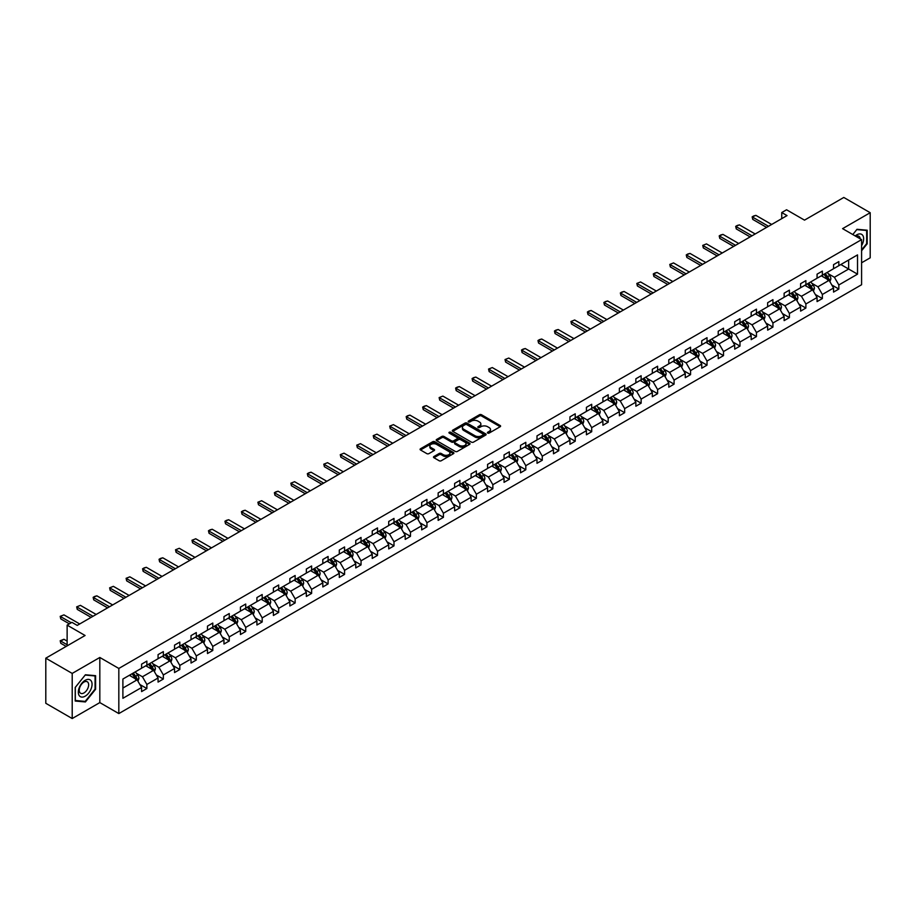 <?xml version="1.0" encoding="UTF-8"?>
<svg xmlns="http://www.w3.org/2000/svg" width="916" height="916" viewBox="0 0 916 916"><rect width="100%" height="100%" fill="white"/><g stroke="black" fill="none" stroke-linecap="round" stroke-linejoin="round"><path stroke-width="1.37" d="M487.701 433.073A1.03 0.595 0 0 0 489.155 433.073L500.17 426.719A1.466 0.847 0 0 0 500.605 426.123A1.466 0.847 0 0 0 500.17 425.528L481.507 414.753A1.466 0.847 0 0 0 479.434 414.753L468.42 421.108A1.03 0.595 0 0 0 469.874 421.944L471.305 421.12A4.694 2.714 0 0 1 477.934 421.12L479.492 422.024A4.694 2.714 0 0 1 480.866 423.936A4.694 2.714 0 0 1 479.492 425.848L478.06 426.673A1.03 0.595 0 0 0 479.515 427.509L480.946 426.696A4.694 2.714 0 0 1 487.575 426.696L489.133 427.589A4.694 2.714 0 0 1 490.507 429.501A4.694 2.714 0 0 1 489.133 431.413L487.701 432.238A1.03 0.595 0 0 0 487.701 433.073L487.701 432.238M861.59 262.789L870.2 257.82L870.2 212.707L843.796 197.455L804.511 220.138L786.558 209.775L781.749 212.546L781.749 218.649M72.204 718.545L99.821 702.595L99.821 657.47L72.204 673.42L72.204 718.545L45.8 703.293L45.8 658.18L85.085 635.498L67.131 625.124L67.131 645.86M72.204 673.42L45.8 658.18M433.932 456.523A1.466 0.847 0 0 0 433.497 457.118A1.466 0.847 0 0 0 433.932 457.725L439.165 460.748A1.466 0.847 0 0 0 441.237 460.748L453.466 453.683A1.466 0.847 0 0 0 453.901 453.088A1.466 0.847 0 0 0 453.466 452.481L434.814 441.718A1.466 0.847 0 0 0 432.741 441.718L420.501 448.771A1.466 0.847 0 0 0 420.078 449.378A1.466 0.847 0 0 0 420.501 449.974L426.833 453.626A1.466 0.847 0 0 0 428.906 453.626L434.138 450.603A1.466 0.847 0 0 0 434.562 449.996A1.466 0.847 0 0 0 434.138 449.401L431.001 447.592A3.927 2.267 0 0 1 429.856 445.989A3.927 2.267 0 0 1 432.272 443.905A3.927 2.267 0 0 1 436.543 444.386L448.829 451.485A3.927 2.267 0 0 1 449.985 453.088A3.927 2.267 0 0 1 447.558 455.172A3.927 2.267 0 0 1 443.287 454.68L441.237 453.5A1.466 0.847 0 0 0 439.165 453.5L433.932 456.523L433.932 457.725L439.165 454.725L439.165 453.5M67.131 625.124L71.94 622.353L77.219 625.399L787.027 215.592L781.749 212.546M99.821 657.47L118.828 668.451L861.59 239.626L861.59 284.739L118.828 713.575L118.828 668.451M870.2 212.707L842.583 228.645L861.59 239.626M471.408 442.13A1.466 0.847 0 0 0 473.48 442.13L485.709 435.066A1.466 0.847 0 0 0 486.144 434.47A1.466 0.847 0 0 0 485.709 433.875L467.057 423.1A1.466 0.847 0 0 0 464.973 423.1L452.744 430.165A1.466 0.847 0 0 0 452.321 430.76A1.466 0.847 0 0 0 452.744 431.356L471.408 442.13M449.584 433.302A1.03 0.595 0 0 1 450.626 433.451L469.576 444.386L457.359 451.439A1.466 0.847 0 0 1 455.286 451.439L436.623 440.665L441.856 437.665L441.856 436.451L436.623 439.462A1.466 0.847 0 0 0 436.199 440.069A1.466 0.847 0 0 0 436.623 440.665L436.623 439.462M441.856 437.665A1.466 0.847 0 0 1 443.939 437.665L443.939 436.451A1.466 0.847 0 0 0 441.856 436.451M443.939 436.451L451.496 440.814A1.466 0.847 0 0 0 453.58 440.814L457.05 438.81A1.466 0.847 0 0 0 457.473 438.214A1.466 0.847 0 0 0 457.05 437.608L449.172 433.062A1.03 0.595 0 0 1 450.626 432.226L469.587 443.184A1.466 0.847 0 0 1 470.022 443.779A1.466 0.847 0 0 1 469.587 444.375L469.587 443.184M122.893 679.031L141.591 668.233L141.591 664.157L146.869 661.1L146.869 665.188L158.067 658.73L158.067 654.642L163.346 651.597L163.346 655.673L174.544 649.215L174.544 645.127L179.822 642.082L179.822 646.169L191.02 639.7L191.02 635.612L196.299 632.567L196.299 636.654L207.485 630.185L207.485 626.109L212.775 623.052L212.775 627.139L223.962 620.682L223.962 616.594L229.252 613.548L229.252 617.624L240.439 611.167L240.439 607.079L245.717 604.033L245.717 608.121L256.915 601.652L256.915 597.564L262.194 594.518L262.194 598.606L273.392 592.148L273.392 588.061L278.67 585.003L278.67 589.091L289.868 582.633L289.868 578.546L295.147 575.5L295.147 579.588L306.345 573.118L306.345 569.031L311.623 565.985L311.623 570.073L322.821 563.603L322.821 559.527L328.1 556.47L328.1 560.558L339.298 554.1L339.298 550.012L344.576 546.966L344.576 551.043L355.763 544.585L355.763 540.497L361.053 537.452L361.053 541.539L372.24 535.07L372.24 530.982L377.529 527.937L377.529 532.024L388.716 525.555L388.716 521.479L393.995 518.422L393.995 522.509L405.193 516.052L405.193 511.964L410.471 508.918L410.471 512.994L421.669 506.537L421.669 502.449L426.948 499.403L426.948 503.491L438.146 497.022L438.146 492.934L443.424 489.888L443.424 493.976L454.622 487.507L454.622 483.43L459.901 480.373L459.901 484.461L471.099 478.003L471.099 473.916L476.377 470.87L476.377 474.946L487.575 468.488L487.575 464.401L492.854 461.355L492.854 465.442L504.052 458.973L504.052 454.886L509.33 451.84L509.33 455.928L520.517 449.458L520.517 445.382L525.807 442.325L525.807 446.413L536.994 439.955L536.994 435.867L542.272 432.821L542.272 436.898L553.47 430.44L553.47 426.352L558.749 423.306L558.749 427.394L569.947 420.925L569.947 416.837L575.225 413.792L575.225 417.879L586.423 411.421L586.423 407.334L591.702 404.277L591.702 408.364L602.9 401.906L602.9 397.819L608.178 394.773L608.178 398.861L619.376 392.392L619.376 388.304L624.655 385.258L624.655 389.346L635.853 382.877L635.853 378.789L641.131 375.743L641.131 379.831L652.329 373.373L652.329 369.285L657.608 366.228L657.608 370.316L668.795 363.858L668.795 359.77L674.084 356.725L674.084 360.812L685.271 354.343L685.271 350.255L690.561 347.21L690.561 351.297L701.748 344.828L701.748 340.752L707.026 337.695L707.026 341.783L718.224 335.325L718.224 331.237L723.503 328.191L723.503 332.268L734.701 325.81L734.701 321.722L739.979 318.676L739.979 322.764L751.177 316.295L751.177 312.207L756.456 309.161L756.456 313.249L767.654 306.78L767.654 302.704L772.932 299.647L772.932 303.734L784.13 297.276L784.13 293.189L789.409 290.143L789.409 294.219L800.607 287.761L800.607 283.674L805.885 280.628L805.885 284.716L817.072 278.246L817.072 274.159L822.362 271.113L822.362 275.201L833.549 268.731L833.549 264.655L838.838 261.598L838.838 265.686L857.525 254.9L857.525 274.159L838.838 284.956L838.838 289.044L833.549 292.089L833.549 288.002L822.362 294.471L822.362 298.559L817.072 301.604L817.072 297.517L805.885 303.975L805.885 308.062L800.607 311.119L800.607 307.032L789.409 313.49L789.409 317.577L784.13 320.623L784.13 316.535L772.932 323.005L772.932 327.092L767.654 330.138L767.654 326.05L756.456 332.519L756.456 336.596L751.177 339.653L751.177 335.565L739.979 342.023L739.979 346.111L734.701 349.156L734.701 345.08L723.503 351.538L723.503 355.626L718.224 358.671L718.224 354.584L707.026 361.053L707.026 365.14L701.748 368.186L701.748 364.099L690.561 370.568L690.561 374.644L685.271 377.701L685.271 373.614L674.084 380.071L674.084 384.159L668.795 387.205L668.795 383.128L657.608 389.586L657.608 393.674L652.329 396.72L652.329 392.632L641.131 399.101L641.131 403.189L635.853 406.235L635.853 402.147L624.655 408.616L624.655 412.692L619.376 415.75L619.376 411.662L608.178 418.12L608.178 422.207L602.9 425.253L602.9 421.177L591.702 427.635L591.702 431.722L586.423 434.768L586.423 430.68L575.225 437.15L575.225 441.237L569.947 444.283L569.947 440.195L558.749 446.665L558.749 450.741L553.47 453.798L553.47 449.71L542.272 456.168L542.272 460.256L536.994 463.301L536.994 459.225L525.807 465.683L525.807 469.771L520.517 472.816L520.517 468.729L509.33 475.198L509.33 479.286L504.052 482.331L504.052 478.244L492.854 484.701L492.854 488.789L487.575 491.846L487.575 487.759L476.377 494.216L476.377 498.304L471.099 501.35L471.099 497.262L459.901 503.731L459.901 507.819L454.622 510.865L454.622 506.777L443.424 513.246L443.424 517.322L438.146 520.38L438.146 516.292L426.948 522.75L426.948 526.837L421.669 529.883L421.669 525.807L410.471 532.265L410.471 536.352L405.193 539.398L405.193 535.31L393.995 541.78L393.995 545.867L388.716 548.913L388.716 544.825L377.529 551.295L377.529 555.371L372.24 558.428L372.24 554.34L361.053 560.798L361.053 564.886L355.763 567.931L355.763 563.855L344.576 570.313L344.576 574.401L339.298 577.446L339.298 573.359L328.1 579.828L328.1 583.916L322.821 586.961L322.821 582.874L311.623 589.343L311.623 593.419L306.345 596.476L306.345 592.389L295.147 598.846L295.147 602.934L289.868 605.98L289.868 601.904L278.67 608.361L278.67 612.449L273.392 615.495L273.392 611.407L262.194 617.876L262.194 621.964L256.915 625.01L256.915 620.922L245.717 627.391L245.717 631.467L240.439 634.525L240.439 630.437L229.252 636.895L229.252 640.982L223.962 644.028L223.962 639.952L212.775 646.41L212.775 650.497L207.485 653.543L207.485 649.455L196.299 655.925L196.299 660.012L191.02 663.058L191.02 658.97L179.822 665.428L179.822 669.516L174.544 672.573L174.544 668.485L163.346 674.943L163.346 679.031L158.067 682.077L158.067 677.989L146.869 684.458L146.869 688.546L141.591 691.591L141.591 687.504L122.893 698.301L122.893 679.031M145.816 665.795L153.625 670.306L142.438 676.775L136.324 673.249M142.438 676.775L146.869 684.458M153.625 670.306L158.067 677.989M141.591 667.26L142.438 667.753L146.869 665.188M162.292 656.291L170.101 660.802L158.915 667.26L152.8 663.734M158.915 667.26L163.346 674.943M170.101 660.802L174.544 668.485M158.067 657.745L158.915 658.238L163.346 655.673M178.769 646.776L186.578 651.287L175.38 657.745L169.277 654.219M175.38 657.745L179.822 665.428M186.578 651.287L191.02 658.97M174.544 648.242L175.38 648.723L179.822 646.169M195.234 637.261L203.054 641.773L191.856 648.242L185.742 644.715M191.856 648.242L196.299 655.925M203.054 641.773L207.485 649.455M191.02 638.727L191.856 639.219L196.299 636.654M211.71 627.746L219.531 632.269L208.333 638.727L202.218 635.2M208.333 638.727L212.775 646.41M219.531 632.269L223.962 639.952M207.485 629.212L208.333 629.704L212.775 627.139M228.187 618.243L236.007 622.754L224.809 629.212L218.695 625.685M224.809 629.212L229.252 636.895M236.007 622.754L240.439 630.437M223.962 619.708L224.809 620.189L229.252 617.624M244.664 608.728L252.484 613.239L241.286 619.708L235.172 616.17M241.286 619.708L245.717 627.391M252.484 613.239L256.915 620.922M240.439 610.193L241.286 610.674L245.717 608.121M261.14 599.213L268.961 603.724L257.762 610.193L251.648 606.667M257.762 610.193L262.194 617.876M268.961 603.724L273.392 611.407M256.915 600.678L257.762 601.171L262.194 598.606M277.617 589.709L285.437 594.221L274.239 600.678L268.125 597.152M274.239 600.678L278.67 608.361M285.437 594.221L289.868 601.904M273.392 591.163L274.239 591.656L278.67 589.091M294.093 580.194L301.902 584.706L290.716 591.163L284.601 587.637M290.716 591.163L295.147 598.846M301.902 584.706L306.345 592.389M289.868 581.66L290.716 582.141L295.147 579.588M310.57 570.679L318.379 575.191L307.192 581.66L301.078 578.122M307.192 581.66L311.623 589.343M318.379 575.191L322.821 582.874M306.345 572.145L307.192 572.626L311.623 570.073M327.046 561.165L334.855 565.676L323.657 572.145L317.554 568.618M323.657 572.145L328.1 579.828M334.855 565.676L339.298 573.359M322.821 562.63L323.657 563.122L328.1 560.558M343.523 551.661L351.332 556.172L340.134 562.63L334.031 559.104M340.134 562.63L344.576 570.313M351.332 556.172L355.763 563.855M339.298 553.115L340.134 553.607L344.576 551.043M359.988 542.146L367.808 546.657L356.61 553.115L350.496 549.589M356.61 553.115L361.053 560.798M367.808 546.657L372.24 554.34M355.763 543.612L356.61 544.093L361.053 541.539M376.465 532.631L384.285 537.142L373.087 543.612L366.973 540.074M373.087 543.612L377.529 551.295M384.285 537.142L388.716 544.825M372.24 534.097L373.087 534.578L377.529 532.024M392.941 523.116L400.761 527.627L389.563 534.097L383.449 530.57M389.563 534.097L393.995 541.78M400.761 527.627L405.193 535.31M388.716 524.582L389.563 525.074L393.995 522.509M409.418 513.613L417.238 518.124L406.04 524.582L399.926 521.055M406.04 524.582L410.471 532.265M417.238 518.124L421.669 525.807M405.193 515.067L406.04 515.559L410.471 512.994M425.894 504.098L433.715 508.609L422.516 515.067L416.402 511.54M422.516 515.067L426.948 522.75M433.715 508.609L438.146 516.292M421.669 505.563L422.516 506.044L426.948 503.491M442.371 494.583L450.18 499.094L438.993 505.563L432.879 502.025M438.993 505.563L443.424 513.246M450.18 499.094L454.622 506.777M438.146 496.048L438.993 496.541L443.424 493.976M458.847 485.068L466.656 489.579L455.47 496.048L449.355 492.522M455.47 496.048L459.901 503.731M466.656 489.579L471.099 497.262M454.622 486.533L455.47 487.026L459.901 484.461M475.324 475.564L483.133 480.076L471.946 486.533L465.832 483.007M471.946 486.533L476.377 494.216M483.133 480.076L487.575 487.759M471.099 477.018L471.946 477.511L476.377 474.946M491.8 466.049L499.609 470.561L488.411 477.018L482.308 473.492M488.411 477.018L492.854 484.701M499.609 470.561L504.052 478.244M487.575 467.515L488.411 467.996L492.854 465.442M508.265 456.534L516.086 461.046L504.888 467.515L498.773 463.988M504.888 467.515L509.33 475.198M516.086 461.046L520.517 468.729M504.052 458L504.888 458.492L509.33 455.928M524.742 447.019L532.562 451.542L521.364 458L515.25 454.473M521.364 458L525.807 465.683M532.562 451.542L536.994 459.225M520.517 448.485L521.364 448.977L525.807 446.413M541.219 437.516L549.039 442.027L537.841 448.485L531.727 444.958M537.841 448.485L542.272 456.168M549.039 442.027L553.47 449.71M536.994 438.982L537.841 439.462L542.272 436.898M557.695 428.001L565.515 432.512L554.317 438.982L548.203 435.444M554.317 438.982L558.749 446.665M565.515 432.512L569.947 440.195M553.47 429.467L554.317 429.947L558.749 427.394M574.172 418.486L581.992 422.997L570.794 429.467L564.68 425.94M570.794 429.467L575.225 437.15M581.992 422.997L586.423 430.68M569.947 419.952L570.794 420.444L575.225 417.879M590.648 408.983L598.457 413.494L587.27 419.952L581.156 416.425M587.27 419.952L591.702 427.635M598.457 413.494L602.9 421.177M586.423 410.437L587.27 410.929L591.702 408.364M607.125 399.468L614.934 403.979L603.747 410.437L597.633 406.91M603.747 410.437L608.178 418.12M614.934 403.979L619.376 411.662M602.9 400.933L603.747 401.414L608.178 398.861M623.601 389.953L631.41 394.464L620.224 400.933L614.109 397.395M620.224 400.933L624.655 408.616M631.41 394.464L635.853 402.147M619.376 391.418L620.224 391.899L624.655 389.346M640.078 380.438L647.887 384.949L636.689 391.418L630.586 387.892M636.689 391.418L641.131 399.101M647.887 384.949L652.329 392.632M635.853 381.903L636.689 382.396L641.131 379.831M656.543 370.934L664.363 375.445L653.165 381.903L647.051 378.377M653.165 381.903L657.608 389.586M664.363 375.445L668.795 383.128M652.329 372.388L653.165 372.881L657.608 370.316M673.02 361.419L680.84 365.931L669.642 372.388L663.528 368.862M669.642 372.388L674.084 380.071M680.84 365.931L685.271 373.614M668.795 362.885L669.642 363.366L674.084 360.812M689.496 351.904L697.316 356.416L686.118 362.885L680.004 359.347M686.118 362.885L690.561 370.568M697.316 356.416L701.748 364.099M685.271 353.37L686.118 353.851L690.561 351.297M705.973 342.389L713.793 346.901L702.595 353.37L696.481 349.843M702.595 353.37L707.026 361.053M713.793 346.901L718.224 354.584M701.748 343.855L702.595 344.347L707.026 341.783M722.449 332.886L730.27 337.397L719.071 343.855L712.957 340.328M719.071 343.855L723.503 351.538M730.27 337.397L734.701 345.08M718.224 334.34L719.071 334.832L723.503 332.268M738.926 323.371L746.746 327.882L735.548 334.34L729.434 330.813M735.548 334.34L739.979 342.023M746.746 327.882L751.177 335.565M734.701 324.837L735.548 325.317L739.979 322.764M755.402 313.856L763.211 318.367L752.025 324.837L745.91 321.298M752.025 324.837L756.456 332.519M763.211 318.367L767.654 326.05M751.177 315.322L752.025 315.814L756.456 313.249M771.879 304.341L779.688 308.852L768.501 315.322L762.387 311.795M768.501 315.322L772.932 323.005M779.688 308.852L784.13 316.535M767.654 305.807L768.501 306.299L772.932 303.734M788.355 294.837L796.164 299.349L784.966 305.807L778.863 302.28M784.966 305.807L789.409 313.49M796.164 299.349L800.607 307.032M784.13 296.292L784.966 296.784L789.409 294.219M804.832 285.323L812.641 289.834L801.443 296.292L795.34 292.765M801.443 296.292L805.885 303.975M812.641 289.834L817.072 297.517M800.607 286.788L801.443 287.269L805.885 284.716M821.297 275.808L829.117 280.319L817.919 286.788L811.805 283.262M817.919 286.788L822.362 294.471M829.117 280.319L833.549 288.002M817.072 277.273L817.919 277.766L822.362 275.201M840.842 264.529L848.651 269.041L834.396 277.273L828.282 273.747M834.396 277.273L838.838 284.956M857.525 274.159L848.651 269.041L848.651 260.018L857.525 254.9M99.821 702.595L118.828 713.575M833.549 267.758L834.396 268.251L838.838 265.686M122.893 688.053L137.148 679.821L129.339 675.31M137.148 679.821L141.591 687.504M831.808 284.99L838.838 289.044M815.332 294.494L822.362 298.559M798.855 304.009L805.885 308.062M782.39 313.524L789.409 317.577M765.913 323.039L772.932 327.092M749.437 332.542L756.456 336.596M732.96 342.057L739.979 346.111M716.484 351.572L723.503 355.626M700.007 361.087L707.026 365.14M683.531 370.591L690.561 374.644M667.054 380.106L674.084 384.159M650.578 389.621L657.608 393.674M634.101 399.136L641.131 403.189M617.636 408.639L624.655 412.692M601.159 418.154L608.178 422.207M584.683 427.669L591.702 431.722M568.206 437.172L575.225 441.237M551.73 446.687L558.749 450.741M535.253 456.202L542.272 460.256M518.777 465.717L525.807 469.771M502.3 475.221L509.33 479.286M485.824 484.736L492.854 488.789M469.358 494.251L476.377 498.304M452.882 503.766L459.901 507.819M436.405 513.269L443.424 517.322M419.929 522.784L426.948 526.837M403.452 532.299L410.471 536.352M386.976 541.814L393.995 545.867M370.499 551.317L377.529 555.371M354.023 560.832L361.053 564.886M337.546 570.347L344.576 574.401M321.081 579.862L328.1 583.916M304.604 589.366L311.623 593.419M288.128 598.881L295.147 602.934M271.651 608.396L278.67 612.449M255.175 617.899L262.194 621.964M238.698 627.414L245.717 631.467M222.222 636.929L229.252 640.982M205.745 646.444L212.775 650.497M189.269 655.948L196.299 660.012M172.792 665.463L179.822 669.516M156.327 674.977L163.346 679.031M139.85 684.492L146.869 688.546M861.59 250.755L867.189 243.793L867.189 230.202L856.998 229.298L852.785 234.542L856.792 229.595L866.662 230.477L866.662 243.645L861.59 249.954M95.596 689.267L95.596 675.676L85.406 674.771L75.215 687.447L75.215 701.038L85.406 701.954L95.596 689.267L95.069 688.969M488.114 433.222L489.133 432.638A4.694 2.714 0 0 0 490.507 430.726L490.507 429.501M480.866 423.936L480.866 425.161A4.694 2.714 0 0 1 479.492 427.074L478.473 427.658M500.147 426.73L481.507 415.967A1.466 0.847 0 0 0 479.434 415.967L468.832 422.093M485.686 435.077L467.057 424.314A1.466 0.847 0 0 0 464.973 424.314L452.767 431.367M483.121 434.894A1.03 0.595 0 0 0 483.121 434.047L466.736 424.6A1.03 0.595 0 0 0 465.294 424.6L463.782 425.459A4.694 2.714 0 0 0 462.408 427.383A4.694 2.714 0 0 0 463.782 429.295L474.98 435.753A4.694 2.714 0 0 0 481.621 435.753L483.121 434.894L483.121 436.108A1.03 0.595 0 0 0 483.419 435.695L483.419 434.47M462.408 427.383L462.408 428.596A4.694 2.714 0 0 0 463.782 430.509L463.782 429.295M483.121 436.108L481.621 436.978A4.694 2.714 0 0 1 474.98 436.978L463.782 430.509M443.939 437.665L451.496 442.039A1.466 0.847 0 0 0 453.58 442.039L457.05 440.024A1.466 0.847 0 0 0 457.473 439.428L457.473 438.214M459.351 445.348A3.927 2.267 0 0 0 463.633 445.84A3.927 2.267 0 0 0 466.049 443.745A3.927 2.267 0 0 0 464.904 442.142L460.576 439.646A1.466 0.847 0 0 0 458.504 439.646L455.023 441.649A1.466 0.847 0 0 0 454.599 442.256A1.466 0.847 0 0 0 455.023 442.852L459.351 445.348L459.351 446.573A3.927 2.267 0 0 0 463.633 447.054A3.927 2.267 0 0 0 466.049 444.97L466.049 443.745M454.599 442.256L454.599 443.47A1.466 0.847 0 0 0 455.023 444.065L455.023 442.852M459.351 446.573L455.023 444.065M449.985 453.088L449.985 454.302A3.927 2.267 0 0 1 447.558 456.397A3.927 2.267 0 0 1 443.287 455.905L441.237 454.725A1.466 0.847 0 0 0 439.165 454.725M429.856 445.989L429.856 447.214A3.927 2.267 0 0 0 431.001 448.817L431.001 447.592M434.138 449.401L434.138 450.603L431.001 448.817M453.466 452.481L453.466 453.683L434.814 442.932A1.466 0.847 0 0 0 432.741 442.932L420.524 449.985L420.501 448.771M84.329 701.324L85.406 701.954M829.919 281.716L830.892 278.911A3.962 2.29 -120 0 0 829.633 275.533L827.263 272.373M823.003 276.792L821.973 275.418M827.492 279.804L828.751 279.071A3.962 2.29 -120 0 0 827.617 276.701L825.247 273.529M824.263 274.102L826.873 277.582A2.015 1.168 60 0 1 827.24 278.201L828.751 279.071M823.988 274.262L826.358 277.422A3.962 2.29 60 0 1 827.343 279.3M768.501 226.298L752.734 217.206L752.734 219.393L752.162 216.863L753.742 215.947L755.906 215.374L771.661 224.466M766.6 227.397L752.734 219.393M755.906 215.374L752.162 216.863M813.442 291.219L814.416 288.414A3.962 2.29 -120 0 0 813.156 285.048L810.786 281.888M806.527 286.307L805.496 284.933M811.015 289.319L812.274 288.586A3.962 2.29 -120 0 0 811.141 286.204L808.771 283.044M807.786 283.616L810.397 287.097A2.015 1.168 60 0 1 810.763 287.716L812.274 288.586M807.511 283.777L809.881 286.937A3.962 2.29 60 0 1 810.866 288.803M796.966 300.734L797.939 297.929A3.962 2.29 -120 0 0 796.68 294.563L794.309 291.391M790.05 295.822L789.031 294.448M794.538 298.834L795.809 298.101A3.962 2.29 -120 0 0 794.676 295.719L792.294 292.559M791.31 293.131L793.92 296.612A2.015 1.168 60 0 1 794.287 297.219L795.809 298.101M791.035 293.28L793.405 296.452A3.962 2.29 60 0 1 794.39 298.318M752.025 235.813L736.269 226.71L736.269 228.908L735.685 226.378L737.265 225.462L739.43 224.889L755.185 233.981M750.124 236.912L736.269 228.908M739.43 224.889L735.685 226.378M735.548 245.328L719.793 236.225L719.793 238.423L719.209 235.893L720.789 234.977L722.953 234.393L738.72 243.496M733.647 246.415L719.793 238.423M722.953 234.393L719.209 235.893M861.59 245.648A9.71 5.611 120 0 0 862.735 243.29A9.71 5.611 120 0 0 862.3 234.851A9.71 5.611 120 0 0 855.223 235.95M860.216 238.824A6.641 3.836 120 0 0 858.865 236.282A6.641 3.836 120 0 0 855.979 236.385M866.009 230.099L866.662 230.477M91.142 688.763A9.71 5.611 120 0 0 88.623 679.386A9.71 5.611 120 0 0 79.245 687.71A9.71 5.611 120 0 0 81.764 697.087A9.71 5.611 120 0 0 91.142 688.763M88.016 687.882A6.641 3.836 120 0 0 87.26 681.756A6.641 3.836 120 0 0 79.875 687.149A6.641 3.836 120 0 0 80.619 693.275A6.641 3.836 120 0 0 88.016 687.882M75.318 700.522L75.318 687.355L85.188 675.069L95.069 675.951L95.069 689.118L85.188 701.404L75.215 700.465M94.417 675.573L95.069 675.951M780.489 310.249L781.462 307.444A3.962 2.29 -120 0 0 780.203 304.078L777.833 300.906M773.573 305.326L772.554 303.952M778.062 308.349L779.333 307.616A3.962 2.29 -120 0 0 778.199 305.234L775.829 302.062M774.833 302.635L777.444 306.127A2.015 1.168 60 0 1 777.81 306.734L779.333 307.616M774.558 302.795L776.928 305.967A3.962 2.29 60 0 1 777.913 307.833M719.071 254.831L703.316 245.74L703.316 247.927L702.732 245.396L706.476 243.908L722.243 253.011M717.171 255.93L703.316 247.927M706.476 243.908L702.732 245.396M764.024 319.764L764.986 316.959A3.962 2.29 -120 0 0 763.726 313.581L761.356 310.421M757.108 314.841L756.078 313.467M761.585 317.852L762.856 317.119A3.962 2.29 -120 0 0 761.723 314.738L759.353 311.577M758.356 312.15L760.967 315.631A2.015 1.168 60 0 1 761.333 316.249L762.856 317.119M758.082 312.31L760.452 315.47A3.962 2.29 60 0 1 761.436 317.348M702.595 264.346L686.84 255.243L686.84 257.442L686.256 254.911L687.836 253.995L690.011 253.423L705.767 262.514M700.694 265.445L686.84 257.442M690.011 253.423L686.256 254.911M747.548 329.268L748.509 326.462A3.962 2.29 -120 0 0 747.25 323.096L744.88 319.936M740.632 324.356L739.601 322.982M745.109 327.367L746.38 326.634A3.962 2.29 -120 0 0 745.246 324.253L742.876 321.092M741.88 321.665L744.49 325.146A2.015 1.168 60 0 1 744.857 325.752L746.38 326.634M741.605 321.825L743.975 324.985A3.962 2.29 60 0 1 744.96 326.852M686.118 273.861L670.363 264.758L670.363 266.957L669.779 264.426L673.535 262.926L689.29 272.029M684.218 274.96L670.363 266.957M673.535 262.926L669.779 264.426M731.071 338.783L732.044 335.977A3.962 2.29 -120 0 0 730.773 332.611L728.403 329.439M724.155 333.859L723.125 332.497M728.632 336.882L729.903 336.149A3.962 2.29 -120 0 0 728.77 333.767L726.399 330.607M725.403 331.18L728.014 334.661A2.015 1.168 60 0 1 728.38 335.267L729.903 336.149M725.128 331.329L727.499 334.5A3.962 2.29 60 0 1 728.483 336.367M669.642 283.365L653.887 274.273L653.887 276.472L653.303 273.941L654.894 273.025L657.058 272.441L672.813 281.544M667.741 284.464L653.887 276.472M657.058 272.441L653.303 273.941M714.595 348.298L715.568 345.492A3.962 2.29 -120 0 0 714.297 342.126L711.927 338.954M707.679 343.374L706.648 342M712.156 346.385L713.427 345.664A3.962 2.29 -120 0 0 712.293 343.282L709.923 340.111M708.927 340.683L711.537 344.164A2.015 1.168 60 0 1 711.904 344.782L713.427 345.664M708.652 340.844L711.022 344.015A3.962 2.29 60 0 1 712.018 345.882M653.165 292.88L637.41 283.788L637.41 285.975L636.826 283.445L640.582 281.956L656.337 291.048M651.265 293.979L637.41 285.975M640.582 281.956L636.826 283.445M698.118 357.812L699.091 355.007A3.962 2.29 -120 0 0 697.82 351.63L695.45 348.469M691.202 352.889L690.172 351.515M695.679 355.9L696.95 355.168A3.962 2.29 -120 0 0 695.817 352.786L693.446 349.626M692.462 350.198L695.061 353.679A2.015 1.168 60 0 1 695.427 354.297L696.95 355.168M692.175 350.359L694.557 353.519A3.962 2.29 60 0 1 695.542 355.397M636.689 302.395L620.933 293.292L620.933 295.49L620.361 292.96L621.941 292.044L624.105 291.471L639.86 300.562M634.788 303.494L620.933 295.49M624.105 291.471L620.361 292.96M681.641 367.316L682.615 364.511A3.962 2.29 -120 0 0 681.355 361.144L678.974 357.984M674.726 362.404L673.695 361.03M679.214 365.415L680.473 364.683A3.962 2.29 -120 0 0 679.34 362.301L676.97 359.141M675.985 359.713L678.596 363.194A2.015 1.168 60 0 1 678.962 363.801L680.473 364.683M675.71 359.874L678.08 363.034A3.962 2.29 60 0 1 679.065 364.9M620.224 311.909L604.457 302.807L604.457 305.005L603.884 302.475L605.465 301.559L607.629 300.975L623.384 310.077M618.323 313.009L604.457 305.005M607.629 300.975L603.884 302.475M665.165 376.831L666.138 374.026A3.962 2.29 -120 0 0 664.879 370.659L662.508 367.488M658.249 371.907L657.219 370.545M662.737 374.93L663.997 374.197A3.962 2.29 -120 0 0 662.863 371.816L660.493 368.644M659.509 369.217L662.119 372.709A2.015 1.168 60 0 1 662.486 373.316L663.997 374.197M659.234 369.377L661.604 372.549A3.962 2.29 60 0 1 662.589 374.415M603.747 321.413L587.98 312.322L587.98 314.52L587.408 311.99L588.988 311.074L591.152 310.49L606.907 319.592M601.846 322.512L587.98 314.52M591.152 310.49L587.408 311.99M648.688 386.346L649.662 383.541A3.962 2.29 -120 0 0 648.402 380.163L646.032 377.003M641.773 381.422L640.753 380.048M646.261 384.434L647.52 383.712A3.962 2.29 -120 0 0 646.398 381.331L644.017 378.159M643.032 378.732L645.643 382.212A2.015 1.168 60 0 1 646.009 382.831L647.52 383.712M642.757 378.892L645.127 382.064A3.962 2.29 60 0 1 646.112 383.93M587.27 330.928L571.515 321.837L571.515 324.024L570.931 321.493L574.675 320.005L590.431 329.096M585.37 332.027L571.515 324.024M574.675 320.005L570.931 321.493M632.212 395.861L633.185 393.056A3.962 2.29 -120 0 0 631.925 389.678L629.555 386.518M625.296 390.937L624.277 389.563M629.784 393.949L631.055 393.216A3.962 2.29 -120 0 0 629.922 390.834L627.552 387.674M626.555 388.247L629.166 391.727A2.015 1.168 60 0 1 629.532 392.346L631.055 393.216M626.281 388.407L628.651 391.567A3.962 2.29 60 0 1 629.635 393.445M570.794 340.443L555.039 331.34L555.039 333.538L554.455 331.008L556.035 330.092L558.199 329.52L573.966 338.611M568.893 341.542L555.039 333.538M558.199 329.52L554.455 331.008M615.735 405.364L616.708 402.559A3.962 2.29 -120 0 0 615.449 399.193L613.079 396.021M608.831 400.452L607.8 399.078M613.308 403.464L614.579 402.731A3.962 2.29 -120 0 0 613.445 400.349L611.075 397.189M610.079 397.762L612.69 401.242A2.015 1.168 60 0 1 613.056 401.849L614.579 402.731M609.804 397.922L612.174 401.082A3.962 2.29 60 0 1 613.159 402.948M554.317 349.958L538.562 340.855L538.562 343.053L537.978 340.523L539.558 339.607L541.734 339.023L557.489 348.126M552.417 351.057L538.562 343.053M541.734 339.023L537.978 340.523M599.27 414.879L600.232 412.074A3.962 2.29 -120 0 0 598.972 408.708L596.602 405.536M592.354 409.956L591.324 408.582M596.831 412.979L598.102 412.246A3.962 2.29 -120 0 0 596.969 409.864L594.598 406.693M593.602 407.265L596.213 410.757A2.015 1.168 60 0 1 596.579 411.364L598.102 412.246M593.328 407.425L595.698 410.597A3.962 2.29 60 0 1 596.682 412.463M537.841 359.461L522.086 350.37L522.086 352.568L521.502 350.038L523.093 349.122L525.257 348.538L541.013 357.641M535.94 360.56L522.086 352.568M525.257 348.538L521.502 350.038M582.794 424.394L583.767 421.589A3.962 2.29 -120 0 0 582.496 418.211L580.126 415.051M575.878 419.471L574.847 418.097M580.355 422.482L581.626 421.749A3.962 2.29 -120 0 0 580.492 419.379L578.122 416.207M577.126 416.78L579.736 420.261A2.015 1.168 60 0 1 580.103 420.879L581.626 421.749M576.851 416.94L579.221 420.1A3.962 2.29 60 0 1 580.206 421.978M521.364 368.976L505.609 359.885L505.609 362.072L505.025 359.541L508.781 358.053L524.536 367.144M519.464 370.075L505.609 362.072M508.781 358.053L505.025 359.541M566.317 433.898L567.29 431.093A3.962 2.29 -120 0 0 566.019 427.726L563.649 424.566M559.401 428.986L558.371 427.612M563.878 431.997L565.149 431.264A3.962 2.29 -120 0 0 564.016 428.883L561.645 425.722M560.649 426.295L563.26 429.776A2.015 1.168 60 0 1 563.626 430.394L565.149 431.264M560.374 426.455L562.745 429.615A3.962 2.29 60 0 1 563.741 431.482M504.888 378.491L489.133 369.388L489.133 371.587L488.549 369.056L492.304 367.568L508.059 376.659M502.987 379.59L489.133 371.587M492.304 367.568L488.549 369.056M549.84 443.413L550.814 440.607A3.962 2.29 -120 0 0 549.543 437.241L547.173 434.07M542.925 438.501L541.894 437.127M547.402 441.512L548.673 440.779A3.962 2.29 -120 0 0 547.539 438.398L545.169 435.237M544.173 435.81L546.783 439.291A2.015 1.168 60 0 1 547.15 439.898L548.673 440.779M543.898 435.97L546.268 439.13A3.962 2.29 60 0 1 547.264 440.997M488.411 388.006L472.656 378.903L472.656 381.102L472.084 378.571L473.664 377.655L475.828 377.071L491.583 386.174M486.51 389.094L472.656 381.102M475.828 377.071L472.084 378.571M533.364 452.928L534.337 450.122A3.962 2.29 -120 0 0 533.078 446.756L530.696 443.584M526.448 448.004L525.418 446.63M530.937 451.027L532.196 450.294A3.962 2.29 -120 0 0 531.062 447.913L528.692 444.741M527.708 445.313L530.307 448.806A2.015 1.168 60 0 1 530.673 449.413L532.196 450.294M527.433 445.474L529.803 448.645A3.962 2.29 60 0 1 530.788 450.512M471.946 397.51L456.179 388.418L456.179 390.617L455.607 388.086L457.187 387.17L459.351 386.586L475.106 395.689M470.034 398.609L456.179 390.617M459.351 386.586L455.607 388.086M516.887 462.443L517.861 459.637A3.962 2.29 -120 0 0 516.601 456.26L514.231 453.099M509.972 457.519L508.941 456.145M514.46 460.53L515.719 459.798A3.962 2.29 -120 0 0 514.586 457.428L512.216 454.256M511.231 454.828L513.842 458.309A2.015 1.168 60 0 1 514.208 458.927L515.719 459.798M510.956 454.989L513.326 458.149A3.962 2.29 60 0 1 514.311 460.027M455.47 407.025L439.703 397.933L439.703 400.12L439.13 397.59L442.875 396.101L458.63 405.193M453.569 408.124L439.703 400.12M442.875 396.101L439.13 397.59M500.411 471.946L501.384 469.141A3.962 2.29 -120 0 0 500.125 465.775L497.754 462.614M493.495 467.034L492.465 465.66M497.983 470.045L499.243 469.313A3.962 2.29 -120 0 0 498.109 466.931L495.739 463.771M494.755 464.343L497.365 467.824A2.015 1.168 60 0 1 497.731 468.442L499.243 469.313M494.48 464.504L496.85 467.664A3.962 2.29 60 0 1 497.835 469.53M438.993 416.54L423.238 407.437L423.238 409.635L422.654 407.105L424.234 406.189L426.398 405.616L442.153 414.708M437.092 417.639L423.238 409.635M426.398 405.616L422.654 407.105M483.934 481.461L484.908 478.656A3.962 2.29 -120 0 0 483.648 475.29L481.278 472.118M477.018 476.549L475.999 475.175M481.507 479.56L482.778 478.828A3.962 2.29 -120 0 0 481.644 476.446L479.274 473.286M478.278 473.858L480.889 477.339A2.015 1.168 60 0 1 481.255 477.946L482.778 478.828M478.003 474.007L480.373 477.179A3.962 2.29 60 0 1 481.358 479.045M422.516 426.055L406.761 416.952L406.761 419.15L406.177 416.62L407.757 415.704L409.921 415.12L425.688 424.223M420.616 427.142L406.761 419.15M409.921 415.12L406.177 416.62M467.458 490.976L468.431 488.171A3.962 2.29 -120 0 0 467.171 484.804L464.801 481.633M460.542 486.053L459.523 484.679M465.03 489.075L466.301 488.343A3.962 2.29 -120 0 0 465.168 485.961L462.798 482.789M461.801 483.362L464.412 486.854A2.015 1.168 60 0 1 464.778 487.461L466.301 488.343M461.527 483.522L463.897 486.694A3.962 2.29 60 0 1 464.881 488.56M406.04 435.558L390.285 426.467L390.285 428.654L389.701 426.123L393.445 424.635L409.212 433.737M404.139 436.657L390.285 428.654M393.445 424.635L389.701 426.123M450.993 500.491L451.954 497.686A3.962 2.29 -120 0 0 450.695 494.308L448.325 491.148M444.077 495.567L443.046 494.193M448.554 498.579L449.825 497.846A3.962 2.29 -120 0 0 448.691 495.464L446.321 492.304M445.325 492.877L447.935 496.358A2.015 1.168 60 0 1 448.302 496.976L449.825 497.846M445.05 493.037L447.42 496.197A3.962 2.29 60 0 1 448.405 498.075M389.563 445.073L373.808 435.982L373.808 438.169L373.224 435.638L376.98 434.15L392.735 443.241M387.663 446.172L373.808 438.169M376.98 434.15L373.224 435.638M434.516 509.994L435.478 507.189A3.962 2.29 -120 0 0 434.218 503.823L431.848 500.663M427.6 505.082L426.57 503.708M432.077 508.094L433.348 507.361A3.962 2.29 -120 0 0 432.215 504.979L429.844 501.819M428.848 502.392L431.459 505.872A2.015 1.168 60 0 1 431.825 506.491L433.348 507.361M428.574 502.552L430.944 505.712A3.962 2.29 60 0 1 431.928 507.579M373.087 454.588L357.332 445.485L357.332 447.684L356.748 445.153L360.503 443.653L376.258 452.756M371.186 455.687L357.332 447.684M360.503 443.653L356.748 445.153M418.04 519.509L419.013 516.704A3.962 2.29 -120 0 0 417.742 513.338L415.372 510.166M411.124 514.586L410.093 513.223M415.601 517.609L416.872 516.876A3.962 2.29 -120 0 0 415.738 514.494L413.368 511.334M412.372 511.907L414.982 515.387A2.015 1.168 60 0 1 415.349 515.994L416.872 516.876M412.097 512.055L414.467 515.227A3.962 2.29 60 0 1 415.452 517.093M356.61 464.103L340.855 455L340.855 457.199L340.271 454.668L344.027 453.168L359.782 462.271M354.71 465.191L340.855 457.199M344.027 453.168L340.271 454.668M401.563 529.024L402.536 526.219A3.962 2.29 -120 0 0 401.265 522.853L398.895 519.681M394.647 524.101L393.617 522.727M399.124 527.124L400.395 526.391A3.962 2.29 -120 0 0 399.262 524.009L396.891 520.838M395.895 521.41L398.506 524.891A2.015 1.168 60 0 1 398.872 525.509L400.395 526.391M395.62 521.57L397.991 524.742A3.962 2.29 60 0 1 398.987 526.608M340.134 473.606L324.379 464.515L324.379 466.702L323.795 464.172L327.55 462.683L343.305 471.774M338.233 474.706L324.379 466.702M327.55 462.683L323.795 464.172M385.086 538.539L386.06 535.734A3.962 2.29 -120 0 0 384.789 532.356L382.419 529.196M378.171 533.616L377.14 532.242M382.648 536.627L383.918 535.894A3.962 2.29 -120 0 0 382.785 533.513L380.415 530.353M379.43 530.925L382.029 534.406A2.015 1.168 60 0 1 382.396 535.024L383.918 535.894M379.144 531.085L381.525 534.246A3.962 2.29 60 0 1 382.51 536.123M323.657 483.121L307.902 474.019L307.902 476.217L307.329 473.686L308.91 472.77L311.074 472.198L326.829 481.289M321.756 484.22L307.902 476.217M311.074 472.198L307.329 473.686M368.61 548.043L369.583 545.238A3.962 2.29 -120 0 0 368.324 541.871L365.953 538.711M361.694 543.131L360.664 541.757M366.182 546.142L367.442 545.409A3.962 2.29 -120 0 0 366.308 543.028L363.938 539.868M362.954 540.44L365.564 543.921A2.015 1.168 60 0 1 365.931 544.528L367.442 545.409M362.679 540.6L365.049 543.76A3.962 2.29 60 0 1 366.034 545.627M307.192 492.636L291.425 483.534L291.425 485.732L290.853 483.201L294.597 481.702L310.352 490.804M305.291 493.735L291.425 485.732M294.597 481.702L290.853 483.201M352.133 557.558L353.107 554.753A3.962 2.29 -120 0 0 351.847 551.386L349.477 548.215M345.218 552.634L344.187 551.272M349.706 555.657L350.965 554.924A3.962 2.29 -120 0 0 349.832 552.543L347.462 549.371M346.477 549.943L349.088 553.436A2.015 1.168 60 0 1 349.454 554.043L350.965 554.924M346.202 550.104L348.572 553.275A3.962 2.29 60 0 1 349.557 555.142M290.716 502.14L274.96 493.048L274.96 495.247L274.376 492.716L275.956 491.8L278.12 491.216L293.876 500.319M288.815 503.239L274.96 495.247M278.12 491.216L274.376 492.716M335.657 567.073L336.63 564.267A3.962 2.29 -120 0 0 335.37 560.89L333 557.73M328.741 562.149L327.722 560.775M333.229 565.161L334.489 564.439A3.962 2.29 -120 0 0 333.367 562.058L330.985 558.886M330 559.458L332.611 562.939A2.015 1.168 60 0 1 332.977 563.558L334.489 564.439M329.726 559.619L332.096 562.79A3.962 2.29 60 0 1 333.08 564.657M274.239 511.655L258.484 502.563L258.484 504.75L257.9 502.22L261.644 500.731L277.411 509.823M272.338 512.754L258.484 504.75M261.644 500.731L257.9 502.22M319.18 576.588L320.153 573.782A3.962 2.29 -120 0 0 318.894 570.405L316.524 567.244M312.264 571.664L311.245 570.29M316.753 574.675L318.024 573.943A3.962 2.29 -120 0 0 316.89 571.561L314.52 568.401M313.524 568.973L316.135 572.454A2.015 1.168 60 0 1 316.501 573.072L318.024 573.943M313.249 569.134L315.619 572.294A3.962 2.29 60 0 1 316.604 574.172M257.762 521.17L242.007 512.067L242.007 514.265L241.423 511.735L243.003 510.819L245.167 510.246L260.934 519.338M255.862 522.269L242.007 514.265M245.167 510.246L241.423 511.735M302.715 586.091L303.677 583.286A3.962 2.29 -120 0 0 302.417 579.92L300.047 576.759M295.799 581.179L294.769 579.805M300.276 584.19L301.547 583.458A3.962 2.29 -120 0 0 300.414 581.076L298.043 577.916M297.047 578.488L299.658 581.969A2.015 1.168 60 0 1 300.024 582.576L301.547 583.458M296.773 578.649L299.143 581.809A3.962 2.29 60 0 1 300.127 583.675M241.286 530.685L225.531 521.582L225.531 523.78L224.947 521.25L226.527 520.334L228.702 519.75L244.458 528.853M239.385 531.784L225.531 523.78M228.702 519.75L224.947 521.25M286.239 595.606L287.2 592.801A3.962 2.29 -120 0 0 285.941 589.435L283.571 586.263M279.323 590.683L278.292 589.32M283.8 593.705L285.071 592.973A3.962 2.29 -120 0 0 283.937 590.591L281.567 587.419M280.571 587.992L283.181 591.484A2.015 1.168 60 0 1 283.548 592.091L285.071 592.973M280.296 588.152L282.666 591.324A3.962 2.29 60 0 1 283.651 593.19M224.809 540.188L209.054 531.097L209.054 533.295L208.47 530.765L210.062 529.849L212.226 529.265L227.981 538.368M222.909 541.287L209.054 533.295M212.226 529.265L208.47 530.765M269.762 605.121L270.735 602.316A3.962 2.29 -120 0 0 269.464 598.938L267.094 595.778M262.846 600.198L261.816 598.824M267.323 603.209L268.594 602.488A3.962 2.29 -120 0 0 267.461 600.106L265.09 596.934M264.094 597.507L266.705 600.988A2.015 1.168 60 0 1 267.071 601.606L268.594 602.488M263.819 597.667L266.19 600.827A3.962 2.29 60 0 1 267.174 602.705M208.333 549.703L192.578 540.612L192.578 542.799L191.994 540.268L195.749 538.78L211.504 547.871M206.432 550.802L192.578 542.799M195.749 538.78L191.994 540.268M253.285 614.625L254.259 611.819A3.962 2.29 -120 0 0 252.988 608.453L250.618 605.293M246.37 609.712L245.339 608.338M250.847 612.724L252.118 611.991A3.962 2.29 -120 0 0 250.984 609.609L248.614 606.449M247.618 607.022L250.228 610.503A2.015 1.168 60 0 1 250.595 611.121L252.118 611.991M247.343 607.182L249.713 610.342A3.962 2.29 60 0 1 250.709 612.209M191.856 559.218L176.101 550.115L176.101 552.314L175.517 549.783L179.273 548.295L195.028 557.386M189.956 560.317L176.101 552.314M179.273 548.295L175.517 549.783M236.809 624.139L237.782 621.334A3.962 2.29 -120 0 0 236.511 617.968L234.141 614.796M229.893 619.227L228.863 617.853M234.37 622.239L235.641 621.506A3.962 2.29 -120 0 0 234.507 619.124L232.137 615.964M231.153 616.537L233.752 620.018A2.015 1.168 60 0 1 234.118 620.624L235.641 621.506M230.866 616.697L233.248 619.857A3.962 2.29 60 0 1 234.233 621.724M175.38 568.733L159.624 559.63L159.624 561.829L159.052 559.298L160.632 558.382L162.796 557.798L178.551 566.901M173.479 569.821L159.624 561.829M162.796 557.798L159.052 559.298M220.332 633.654L221.306 630.849A3.962 2.29 -120 0 0 220.046 627.483L217.665 624.311M213.417 628.731L212.386 627.357M217.905 631.754L219.164 631.021A3.962 2.29 -120 0 0 218.031 628.639L215.661 625.468M214.676 626.04L217.287 629.532A2.015 1.168 60 0 1 217.653 630.139L219.164 631.021M214.401 626.201L216.771 629.372A3.962 2.29 60 0 1 217.756 631.238M158.915 578.236L143.148 569.145L143.148 571.344L142.575 568.813L144.156 567.897L146.32 567.313L162.075 576.416M157.014 579.336L143.148 571.344M146.32 567.313L142.575 568.813M203.856 643.169L204.829 640.364A3.962 2.29 -120 0 0 203.57 636.986L201.199 633.826M196.94 638.246L195.91 636.872M201.428 641.257L202.688 640.524A3.962 2.29 -120 0 0 201.554 638.154L199.184 634.983M198.2 635.555L200.81 639.036A2.015 1.168 60 0 1 201.176 639.654L202.688 640.524M197.925 635.715L200.295 638.876A3.962 2.29 60 0 1 201.28 640.753M142.438 587.751L126.671 578.66L126.671 580.847L126.099 578.317L129.843 576.828L145.598 585.919M140.537 588.851L126.671 580.847M129.843 576.828L126.099 578.317M187.379 652.673L188.352 649.868A3.962 2.29 -120 0 0 187.093 646.501L184.723 643.341M180.463 647.761L179.433 646.387M184.952 650.772L186.211 650.039A3.962 2.29 -120 0 0 185.089 647.658L182.708 644.498M181.723 645.07L184.334 648.551A2.015 1.168 60 0 1 184.7 649.169L186.211 650.039M181.448 645.23L183.818 648.391A3.962 2.29 60 0 1 184.803 650.257M125.961 597.266L110.206 588.164L110.206 590.362L109.622 587.832L113.366 586.343L129.122 595.434M124.061 598.366L110.206 590.362M113.366 586.343L109.622 587.832M170.903 662.188L171.876 659.383A3.962 2.29 -120 0 0 170.616 656.016L168.246 652.845M163.987 657.276L162.968 655.902M168.475 660.287L169.746 659.554A3.962 2.29 -120 0 0 168.613 657.173L166.243 654.013M165.246 654.585L167.857 658.066A2.015 1.168 60 0 1 168.223 658.673L169.746 659.554M164.972 654.734L167.342 657.906A3.962 2.29 60 0 1 168.326 659.772M109.485 606.781L93.73 597.679L93.73 599.877L93.146 597.347L94.726 596.43L96.89 595.847L112.657 604.949M107.584 607.869L93.73 599.877M96.89 595.847L93.146 597.347M154.426 671.703L155.399 668.898A3.962 2.29 -120 0 0 154.14 665.531L151.77 662.36M147.522 666.779L146.491 665.405M151.999 669.802L153.27 669.069A3.962 2.29 -120 0 0 152.136 666.688L149.766 663.516M148.77 664.089L151.38 667.581A2.015 1.168 60 0 1 151.747 668.188L153.27 669.069M148.495 664.249L150.865 667.42A3.962 2.29 60 0 1 151.85 669.287M93.008 616.285L77.253 607.193L77.253 609.38L76.669 606.85L80.425 605.362L96.18 614.464M91.108 617.384L77.253 609.38M80.425 605.362L76.669 606.85M137.961 681.218L138.923 678.413A3.962 2.29 -120 0 0 137.663 675.035L135.293 671.875M131.045 676.294L130.015 674.92M135.522 679.306L136.793 678.573A3.962 2.29 -120 0 0 135.66 676.191L133.289 673.031M132.293 673.603L134.904 677.084A2.015 1.168 60 0 1 135.27 677.703L136.793 678.573M132.018 673.764L134.389 676.924A3.962 2.29 60 0 1 135.373 678.802M67.131 641.108L63.948 639.265L60.777 641.097L67.131 644.761M60.777 643.284L60.193 640.753L60.777 643.284L66.181 646.41M60.193 640.753L63.948 639.265M71.253 622.754L60.777 616.708L60.777 618.895L60.193 616.365L63.948 614.876L79.703 623.968M69.353 623.853L60.777 618.895M63.948 614.876L60.193 616.365M489.133 432.638L489.133 431.413M478.06 427.509L478.06 426.673M479.492 427.074L479.492 425.848M468.42 421.944L468.42 421.108M479.434 415.967L479.434 414.753M481.507 415.967L481.507 414.753M500.17 426.719L500.17 425.528M452.744 431.356L452.744 430.165M464.973 424.314L464.973 423.1M467.057 424.314L467.057 423.1M485.709 435.066L485.709 433.875M474.98 436.978L474.98 435.753M481.621 436.978L481.621 435.753M451.496 442.039L451.496 440.814M453.58 442.039L453.58 440.814M457.05 440.024L457.05 438.81M450.626 433.451L450.626 432.226M441.237 454.725L441.237 453.5M443.287 455.905L443.287 454.68M432.741 442.932L432.741 441.718M434.814 442.932L434.814 441.718M828.831 280.159L830.869 278.979M827.617 276.701L829.633 275.533M825.224 278.075L826.358 277.422M812.355 289.674L814.393 288.494M811.141 286.204L813.156 285.048M808.748 287.59L809.881 286.937M795.878 299.177L797.916 298.009M794.676 295.719L796.68 294.563M792.283 297.105L793.405 296.452M779.402 308.692L781.44 307.524M778.199 305.234L780.203 304.078M775.806 306.608L776.928 305.967M762.936 318.207L764.963 317.028M761.723 314.738L763.726 313.581M759.33 316.123L760.452 315.47M746.46 327.722L748.487 326.543M745.246 324.253L747.25 323.096M742.853 325.638L743.975 324.985M729.983 337.225L732.01 336.058M728.77 333.767L730.773 332.611M726.377 335.153L727.499 334.5M713.507 346.74L715.533 345.572M712.293 343.282L714.297 342.126M709.9 344.656L711.022 344.015M697.03 356.255L699.057 355.076M695.817 352.786L697.82 351.63M693.423 354.171L694.557 353.519M680.554 365.77L682.592 364.591M679.34 362.301L681.355 361.144M676.947 363.686L678.08 363.034M664.077 375.274L666.115 374.106M662.863 371.816L664.879 370.659M660.47 373.201L661.604 372.549M647.601 384.789L649.639 383.609M646.398 381.331L648.402 380.163M644.005 382.705L645.127 382.064M631.124 394.304L633.162 393.124M629.922 390.834L631.925 389.678M627.529 392.22L628.651 391.567M614.647 403.807L616.686 402.639M613.445 400.349L615.449 399.193M611.052 401.735L612.174 401.082M598.182 413.322L600.209 412.154M596.969 409.864L598.972 408.708M594.576 411.25L595.698 410.597M581.706 422.837L583.732 421.658M580.492 419.379L582.496 418.211M578.099 420.753L579.221 420.1M565.229 432.352L567.256 431.173M564.016 428.883L566.019 427.726M561.623 430.268L562.745 429.615M548.753 441.856L550.779 440.688M547.539 438.398L549.543 437.241M545.146 439.783L546.268 439.13M532.276 451.37L534.314 450.203M531.062 447.913L533.078 446.756M528.669 449.287L529.803 448.645M515.8 460.885L517.838 459.706M514.586 457.428L516.601 456.26M512.193 458.801L513.326 458.149M499.323 470.4L501.361 469.221M498.109 466.931L500.125 465.775M495.728 468.316L496.85 467.664M482.846 479.904L484.885 478.736M481.644 476.446L483.648 475.29M479.251 477.831L480.373 477.179M466.37 489.419L468.408 488.251M465.168 485.961L467.171 484.804M462.775 487.335L463.897 486.694M449.905 498.934L451.931 497.754M448.691 495.464L450.695 494.308M446.298 496.85L447.42 496.197M433.428 508.449L435.455 507.269M432.215 504.979L434.218 503.823M429.822 506.365L430.944 505.712M416.952 517.952L418.978 516.784M415.738 514.494L417.742 513.338M413.345 515.88L414.467 515.227M400.475 527.467L402.502 526.299M399.262 524.009L401.265 522.853M396.868 525.383L397.991 524.742M383.999 536.982L386.037 535.803M382.785 533.513L384.789 532.356M380.392 534.898L381.525 534.246M367.522 546.497L369.56 545.318M366.308 543.028L368.324 541.871M363.915 544.413L365.049 543.76M351.046 556.001L353.084 554.833M349.832 552.543L351.847 551.386M347.439 553.928L348.572 553.275M334.569 565.515L336.607 564.336M333.367 562.058L335.37 560.89M330.974 563.432L332.096 562.79M318.092 575.03L320.131 573.851M316.89 571.561L318.894 570.405M314.497 572.947L315.619 572.294M301.627 584.534L303.654 583.366M300.414 581.076L302.417 579.92M298.021 582.462L299.143 581.809M285.151 594.049L287.177 592.881M283.937 590.591L285.941 589.435M281.544 591.976L282.666 591.324M268.674 603.564L270.701 602.385M267.461 600.106L269.464 598.938M265.067 601.48L266.19 600.827M252.198 613.079L254.224 611.899M250.984 609.609L252.988 608.453M248.591 610.995L249.713 610.342M235.721 622.582L237.748 621.414M234.507 619.124L236.511 617.968M232.114 620.51L233.248 619.857M219.245 632.097L221.283 630.929M218.031 628.639L220.046 627.483M215.638 630.013L216.771 629.372M202.768 641.612L204.806 640.433M201.554 638.154L203.57 636.986M199.161 639.528L200.295 638.876M186.291 651.127L188.33 649.948M185.089 647.658L187.093 646.501M182.696 649.043L183.818 648.391M169.815 660.631L171.853 659.463M168.613 657.173L170.616 656.016M166.22 658.558L167.342 657.906M153.338 670.146L155.376 668.978M152.136 666.688L154.14 665.531M149.743 668.062L150.865 667.42M136.873 679.661L138.9 678.481M135.66 676.191L137.663 675.035M133.267 677.577L134.389 676.924"/></g></svg>
